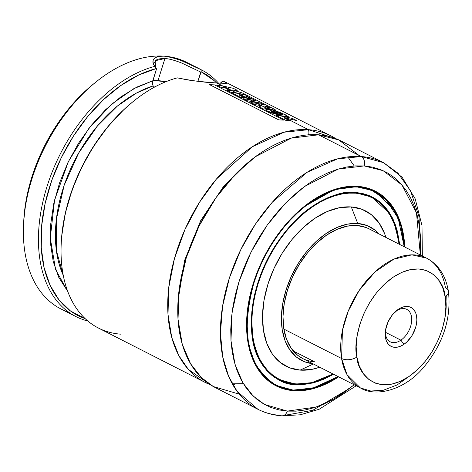 <?xml version="1.0" encoding="UTF-8"?>
<svg xmlns="http://www.w3.org/2000/svg" width="472" height="472" viewBox="0 0 472 472"><rect width="100%" height="100%" fill="white"/><g stroke="black" fill="none" stroke-linecap="round" stroke-linejoin="round"><path stroke-width="0.71" d="M308.541 129.694L335.698 138.603A138.396 87.715 -63 0 0 330.813 135.794A138.396 87.715 -63 0 0 308.541 129.694A7.286 5.446 -85.8 0 0 308.387 134.85A7.286 5.446 94.2 0 1 308.541 129.694L285.908 118.165L308.541 129.694L284.055 132.207L252.337 146.745L216.43 179.035L199.42 202.382L184.959 229.498L174.428 258.662L168.722 287.696L168.008 314.476L171.737 337.445L178.923 355.794L188.417 369.458L210.311 384.727A138.396 87.715 -63 0 1 205.167 382.426A138.396 87.715 -63 0 1 182.328 235.658A138.396 87.715 -63 0 1 308.541 129.694M248.201 162.386L223.262 186.888L200.647 220.713L184.611 260.397L178.115 299.962L184.611 260.397L200.647 220.713L223.262 186.888L248.201 162.386M120.755 334.17A138.396 87.715 -63 0 1 61.254 242.82A138.396 87.715 -63 0 1 133.275 101.45A138.396 87.715 -63 0 1 177.342 77.868A138.396 87.715 117 0 0 69.697 197.756A138.396 87.715 117 0 0 98.483 328.075L205.167 382.426M133.275 101.45L132.39 102.17A136.573 86.565 117 0 0 61.313 241.682L61.254 242.82M154.604 62.569L155.323 61.171C156.12 59.395 159.324 58.504 164.934 58.51L157.996 80.647A36.421 7.263 17.4 0 0 152.851 80.606M152.798 80.777L136.756 87.125L120.814 96.902L105.492 109.787L91.273 125.363L78.617 143.14L67.927 162.545L59.543 182.953L53.743 203.715L50.705 224.159L50.528 243.635L53.218 261.512L58.693 277.223L67.75 291.448L55.566 269.524L50.28 238.071L54.557 200.116L68.405 161.548L88.889 128.39L111.799 104.035L133.718 88.718L152.798 80.777L156.533 68.847L152.474 82.264M155.577 67.496L154.981 66.381M152.462 82.323L152.415 83.762M153.176 85.904L153.17 85.898A120.189 76.175 117 0 0 72.263 165.353A120.189 76.175 117 0 0 63.26 275.335L56.369 250.508L56.351 219.362L64.151 185.337L78.73 152.94L97.48 125.912L117.457 106.005L136.432 93.084L153.176 85.904L154.556 87.084L153.176 85.904L152.491 84.429M293.702 390.686A109.262 69.248 -63 0 1 276.12 385.872A109.262 69.248 -63 0 1 258.09 270.008A109.262 69.248 -63 0 1 357.735 186.352A109.262 69.248 -63 0 1 375.317 191.166A109.262 69.248 -63 0 1 404.775 247.045L403.707 236.147L401.996 227.787L399.554 220.011L396.403 212.896L392.562 206.506L388.084 200.907L383.004 196.151L377.376 192.287L371.246 189.343L364.679 187.36L357.735 186.352L350.484 186.328L342.996 187.284L335.338 189.219L327.592 192.11L319.827 195.927L312.116 200.635L304.534 206.193L297.165 212.542L290.062 219.622L283.306 227.368L276.958 235.705L271.081 244.543L265.73 253.812L260.957 263.411L256.803 273.253L253.316 283.241L250.526 293.277L248.461 303.272L247.139 313.125L246.573 322.742L246.773 332.022L247.729 340.89L249.44 349.25L251.883 357.027L255.039 364.148L258.874 370.538L263.352 376.137L268.432 380.892L274.061 384.757L280.191 387.695L286.758 389.677L293.702 390.686L292.669 390.161L293.702 390.686A109.262 69.248 -63 0 0 338.648 376.851L331.615 381.111L323.845 384.928L316.098 387.819L308.44 389.754L300.953 390.71L293.702 390.686M275.17 385.134L273.654 384.515A109.262 69.248 117 0 0 276.309 385.559M356.85 186.298L357.381 186.564A108.896 69.018 -63 0 1 374.898 191.361L357.381 186.564L357.522 187.036L371.724 190.316L386.108 199.874L398.197 218.276L404.221 246.767L403.188 236.496L401.489 228.194L399.064 220.465L395.931 213.397L392.12 207.049L387.671 201.491L382.627 196.765L377.034 192.924L370.945 190.01L364.419 188.039L357.522 187.036L350.318 187.006L342.878 187.962L335.273 189.88L327.58 192.753L319.863 196.547L312.204 201.225L304.676 206.742L297.354 213.049L290.298 220.082L283.589 227.775L277.282 236.053L271.447 244.838L266.131 254.042L261.388 263.577L257.264 273.353L253.8 283.277L251.027 293.248L248.974 303.177L247.664 312.96L247.104 322.512L247.298 331.733L248.248 340.542L249.948 348.849L252.378 356.572L255.511 363.641L259.317 369.989L263.765 375.553L268.816 380.273L274.409 384.114L280.498 387.034L287.017 389.005L293.643 390.244L301.118 390.031L308.558 389.081L316.163 387.158L323.857 384.291L331.574 380.497L338.094 376.573L313.16 388.025L293.914 390.008C280.988 390.45 268.727 382.633 257.122 366.561C245.192 347.663 244.083 319.904 253.8 283.277C264.308 248.803 287.684 218.63 308.009 204.181C328.943 190.487 345.445 184.77 357.522 187.036L357.381 186.564L334.182 189.703L303.502 207.031A108.896 69.018 -63 0 1 357.381 186.564L356.85 186.298M404.25 246.779L400.923 225.763L394.026 209.633L374.898 191.361L370.131 188.93A108.896 69.018 117 0 0 370.119 188.924L370.195 188.965M355.623 192.706L371.924 197.202L388.957 212.878L395.424 226.466L399.129 244.172A102.341 64.865 -63 0 0 371.924 197.202L355.54 192.718L355.817 192.482L355.457 192.694M274.244 377.152L279.011 379.582L295.478 384.09A102.341 64.865 -63 0 0 333.002 373.977L311.945 382.644L295.478 384.09L295.625 384.556L312.257 383.081L333.545 374.255L323.957 379.146L316.677 381.86L309.479 383.677L302.44 384.58L295.625 384.556L295.478 384.09A102.341 64.865 -63 0 1 279.011 379.582L268.479 371.936L259.246 359.198L252.974 340.642L251.476 316.623A102.341 64.865 -63 0 0 251.476 316.647M399.672 244.449L393.247 219.639L381.895 203.709L368.744 195.384L355.817 192.482C344.389 190.34 328.772 195.75 308.959 208.712C289.725 222.383 267.606 250.933 257.659 283.554C248.467 318.216 249.517 344.489 260.81 362.372C271.789 377.582 283.395 384.975 295.625 384.556L289.094 383.606L282.923 381.742L277.164 378.981L271.872 375.346L267.093 370.88L262.886 365.617L259.281 359.611L256.314 352.92L254.019 345.61L252.408 337.751L251.511 329.415L251.322 320.689L251.853 311.65L253.098 302.387L255.039 292.994L257.659 283.554L260.939 274.167L264.839 264.916L269.329 255.895L274.356 247.18L279.884 238.873L285.849 231.038L292.203 223.757L298.876 217.102L305.809 211.131L312.93 205.91L320.181 201.485L327.479 197.892L334.766 195.178L341.958 193.361L348.997 192.458L355.817 192.482L362.343 193.431L368.514 195.296L374.278 198.057L379.571 201.691L384.344 206.164L388.556 211.427L392.161 217.433L395.123 224.123L397.424 231.433L399.672 244.449M278.055 378.857L276.669 378.29A102.341 64.865 117 0 0 279.282 379.305M354.614 192.659L355.605 193.166A101.976 64.634 -63 0 1 372.013 197.656A101.976 64.634 -63 0 1 399.088 244.148L396.911 231.835L394.633 224.578L391.689 217.934L388.108 211.969L383.931 206.748L379.187 202.305L373.93 198.7L368.213 195.957L362.083 194.104L355.605 193.166L348.832 193.142L341.846 194.033L334.701 195.839L327.468 198.535L320.217 202.099L313.024 206.494L305.95 211.68L299.065 217.61L292.439 224.218L286.132 231.445L280.209 239.221L274.722 247.475L269.73 256.125L265.27 265.081L261.399 274.267L258.143 283.589L255.541 292.964L253.612 302.292L252.378 311.485L251.853 320.458L252.036 329.126L252.933 337.397L254.526 345.203L256.803 352.46L259.748 359.103L263.329 365.068L267.512 370.296L272.25 374.733L277.507 378.337L283.229 381.081L289.36 382.934L295.838 383.878L302.605 383.901L309.597 383.004L316.741 381.199L323.969 378.503L332.961 373.954A101.976 64.634 -63 0 1 295.838 383.878A101.976 64.634 -63 0 1 279.43 379.382A101.976 64.634 -63 0 1 262.603 271.241A101.976 64.634 -63 0 1 355.605 193.166L354.614 192.659M372.013 197.656L366.992 195.095A101.976 64.634 117 0 0 366.897 195.054L367.051 195.131M351.286 206.937L357.746 223.48A75.024 47.554 -63 0 1 378.975 233.905L375.098 230.206L367.021 225.533L357.746 223.48L351.286 206.937A87.249 55.301 117 0 0 267.901 284.303A87.249 55.301 117 0 0 300.151 370.107A87.249 55.301 117 0 0 319.78 367.24L311.921 369.358L300.151 370.107L313.373 363.977L300.151 370.107L289.365 367.717L279.973 362.284L272.338 354.012L266.757 343.227L263.441 330.341L262.52 315.845L264.025 300.298L267.901 284.303L274.002 268.468L282.085 253.405L291.849 239.688L302.918 227.846L314.853 218.341L327.214 211.533L339.516 207.68L351.286 206.937L362.077 209.326L371.464 214.76L379.099 223.026L384.68 233.811L385.907 237.434A87.249 55.301 117 0 0 351.286 206.937M314.417 361.747L293.206 350.944L314.417 361.747A72.841 46.167 -63 0 1 302.694 358.537A72.841 46.167 -63 0 1 290.675 281.294A72.841 46.167 -63 0 1 357.103 225.522A72.841 46.167 -63 0 1 368.827 228.731L426.558 258.143L411.897 254.845L393.731 259.222L374.951 271.937L359.039 290.658L348.165 311.302L342.442 330.406L341.586 358.502A10.927 6.401 -9.3 0 0 356.903 357.021C352.755 343.74 360.36 300.339 392.905 277.359C425.673 255.73 444.541 281.052 445.143 296.746A10.927 6.401 -9.3 0 0 448.4 291.183A10.927 6.401 170.7 0 1 445.143 296.746C449.291 310.021 441.686 353.428 409.135 376.408C376.373 398.038 357.505 372.715 356.903 357.021A10.927 6.401 170.7 0 1 341.586 358.502A72.841 46.167 -63 0 1 366.455 280.787A72.841 46.167 -63 0 1 426.558 258.143A72.841 46.167 -63 0 1 445.397 287.595A10.927 6.401 170.7 0 1 448.4 291.183M68.658 312.157A138.396 87.715 -63 0 1 23.6 223.639A138.396 87.715 -63 0 1 95.627 82.264A138.396 87.715 -63 0 1 164.215 56.168C153.884 56.18 150.727 59.578 154.751 66.357A138.396 87.715 117 0 0 44.392 195.638A138.396 87.715 117 0 0 87.851 321.025A138.396 87.715 -63 0 1 75.892 316.564A138.396 87.715 -63 0 1 47.106 186.245A138.396 87.715 -63 0 1 154.751 66.357C152.55 63.319 152.332 60.776 154.096 58.717C155.872 56.693 159.247 55.843 164.215 56.168L164.221 56.168C169.159 56.569 174.959 58.085 181.626 60.729L201.155 69.744A138.396 87.715 -63 0 1 201.538 69.939L186.481 62.263A138.396 87.715 117 0 0 164.221 56.168A138.396 87.715 -63 0 1 190.552 64.558M420.611 250.219L419.012 216.801L410.616 190.936L397.996 173.212L383.524 162.645L361.257 156.551L318.582 134.809L361.257 156.551A138.396 87.715 -63 0 1 383.524 162.645L340.849 140.91A138.396 87.715 117 0 0 318.582 134.809L291.283 138.113L255.446 156.68L235.599 174.091L216.194 197.42L199.125 225.887L186.316 257.535L179.159 289.596L178.021 319.219L182.263 344.277L190.558 363.741L201.385 377.618L213.415 386.586L237.475 393.636M234.584 384.267L232.419 384.066M284.191 382.214L284.675 381.954M281.837 415.832A7.286 5.446 -85.8 0 0 287.3 411.118L295.997 411.153L304.989 410.003L314.175 407.678L323.473 404.215L332.789 399.631L342.041 393.978L354.218 384.786L334.2 398.84L316.069 407.065L287.3 411.118L264.509 404.445L253.11 395.949L242.85 382.798L234.997 364.36L230.979 340.625L232.053 312.558L238.838 282.185L250.968 252.201L267.14 225.232L285.525 203.131L304.328 186.641L338.276 169.047L364.142 165.92L383.075 170.657L401.973 184.971L416.481 212.807L420.351 254.98L420.694 247.458L420.452 236.313L419.307 225.675L417.254 215.639L414.322 206.305L410.534 197.768L405.932 190.104L400.557 183.384L394.462 177.678L387.707 173.035L380.349 169.513L372.473 167.129L364.142 165.92A7.286 5.446 -85.8 0 0 361.257 156.551A7.286 5.446 94.2 0 1 364.142 165.92L355.44 165.89L346.454 167.041L337.268 169.359L327.969 172.829L318.647 177.407L309.396 183.059L300.298 189.726L291.454 197.349L282.929 205.845L274.822 215.138L267.205 225.138L260.155 235.746L253.73 246.868L248.001 258.39L243.021 270.196L238.838 282.185L235.487 294.233L233.009 306.222L231.422 318.045L230.749 329.586L230.985 340.725L232.135 351.363L234.183 361.399L237.115 370.732L240.903 379.27L245.505 386.94L250.88 393.66L256.974 399.365L263.73 404.002L271.087 407.531L278.97 409.908L287.3 411.118A7.286 5.446 94.2 0 1 281.837 415.832A7.286 5.446 94.2 0 1 280.144 415.372A138.396 87.715 -63 0 1 257.877 409.277A138.396 87.715 -63 0 1 235.038 262.509A138.396 87.715 -63 0 1 361.257 156.551L337.58 158.846L307.048 172.321L272.232 202.323L255.399 224.182L240.696 249.853L229.433 277.884L222.56 306.334L220.424 333.202L222.713 356.861L228.619 376.337L237.097 391.347L257.877 409.277C265.258 413.018 273.211 415.201 281.749 415.826L300.204 414.805L319.166 409.253L356.218 385.807M283.613 415.531L312.836 410.274L350.525 387.795M201.538 69.939A138.396 87.715 -63 0 1 218.453 83.09A138.396 87.715 117 0 0 201.155 69.744C187.402 62.257 175.094 57.731 164.221 56.168A138.396 87.715 117 0 0 37.996 162.126A138.396 87.715 117 0 0 60.835 308.894L75.892 316.564M330.813 135.794L224.129 81.444A138.396 87.715 117 0 0 223.746 81.249L226.395 82.789L226.112 83.396L216.925 83.019L222.772 85.998L216.925 83.019L198.682 81.402L187.956 79.986L177.342 77.868C192.493 80.865 205.686 82.582 216.925 83.019M226.554 87.928L227.333 88.323L226.554 87.928M231.746 90.571L232.389 90.901L231.746 90.571M236.295 92.89L236.95 93.22L236.295 92.89M240.885 95.226L249.428 99.58L240.885 95.226M253.381 101.592L256.803 103.338L253.381 101.592M266.066 108.058L268.267 109.18L266.066 108.058M272.261 111.215L276.97 113.61L272.261 111.215M281.182 115.758L281.973 116.159L281.182 115.758M23.777 220.359L25.895 201.609L28.408 189.449L31.801 177.236L36.043 165.082L41.093 153.111L46.905 141.429L53.413 130.16L60.563 119.398L68.287 109.262L76.511 99.84L85.149 91.22L93.013 84.388M221.25 82.028L220.566 83.231L221.25 82.028L223.74 81.249M61.295 242.065L61.696 236.289L65.26 213.521L71.909 190.446L81.426 167.82L93.509 146.373L107.752 126.809L123.699 109.764L132.774 101.852M153.772 80.547L165.961 81.685A36.421 7.263 17.4 0 0 157.996 80.647L164.934 58.51C169.059 58.752 174.693 60.28 181.826 63.095L200.771 72.074L197.88 81.314L201.172 71.797L200.771 72.074L181.862 63.106M154.527 66.045L156.32 68.528L138.514 75.107L120.755 85.556L103.622 99.533L87.674 116.578L73.425 136.142L61.348 157.589L51.826 180.215L45.182 203.29L41.619 226.058L41.259 247.776L44.114 267.742L50.091 285.3L58.994 299.885L70.534 311.018L85.149 318.618A136.573 86.565 -63 0 1 47.949 192.381A136.573 86.565 -63 0 1 156.32 68.528L156.533 68.847M216.618 82.995L214.152 80.623L201.172 71.797L201.155 69.738L201.172 71.797A136.573 86.565 -63 0 1 216.618 82.995M358.873 155.335L338.766 139.901L318.582 134.809A138.396 87.715 117 0 0 192.369 240.773A138.396 87.715 117 0 0 215.202 387.541L257.877 409.277M95.627 82.264L92.966 84.429A132.933 84.252 117 0 0 23.789 220.218L23.6 223.639M312.847 363.711L304.499 361.735L296.422 357.062L289.861 349.953L285.058 340.678L282.209 329.598L281.412 317.131L282.71 303.767L286.044 290.009L291.289 276.391L298.239 263.441L306.635 251.647L316.151 241.463L326.417 233.292L337.043 227.433L347.622 224.123L357.746 223.48A75.024 47.554 -63 0 0 286.25 289.354A75.024 47.554 -63 0 0 312.847 363.711M369.004 228.826L366.113 227.522L357.103 225.522L347.28 226.147L337.008 229.362L326.689 235.044L316.724 242.986L307.484 252.868L299.337 264.32L292.581 276.893L287.489 290.115L284.256 303.472L282.999 316.447L283.766 328.547L286.533 339.309L291.195 348.312L297.567 355.215L302.865 358.626M274.32 376.78A101.976 64.634 117 0 0 274.409 376.827L279.43 379.382M371.859 197.579A102.341 64.865 117 0 0 369.505 196.069M246.738 318.452L248.337 343.999L255.01 363.741L264.833 377.293L276.037 385.423L293.56 390.22A108.896 69.018 -63 0 1 276.037 385.423A108.896 69.018 -63 0 1 246.738 318.452M271.335 383.028L271.252 382.987A108.896 69.018 117 0 0 271.264 382.993L276.037 385.423L293.637 390.244L315.52 387.53L338.217 376.632M375.169 191.502A109.262 69.248 117 0 0 372.768 189.968M220.855 82.305L223.008 83.42M222.849 83.408L226.471 83.308L223.746 81.249M155.518 67.413L155.878 60.563L164.934 58.51M156.32 68.528L154.751 66.357M226.407 90.081L230.324 92.075L236.525 92.925L232.619 90.937L226.407 90.081L230.324 92.075L236.525 92.925L246.791 95.191L242.72 93.114L246.791 95.191L236.525 92.925L232.619 90.937L226.407 90.081M225.834 88.417L228.395 89.721L232.065 90.653L227.48 88.317L225.834 88.417L228.395 89.721L234.053 91.19L232.619 90.937L234.053 91.19L232.065 90.653L227.48 88.317L225.834 88.417M216.76 85.178L220.524 87.096L226.784 87.969L223.002 86.04L216.76 85.178L220.524 87.096L228.601 88.288L227.48 88.317L228.601 88.288L226.784 87.969L223.002 86.04L216.76 85.178M242.72 93.114L233.109 90.081L237.239 90.323L233.286 88.311L237.239 90.323L233.109 90.081L242.72 93.114M233.286 88.311L223.002 86.04L233.286 88.311M259.252 106.82L263.96 109.221L266.143 108.017L257.033 103.38L250.803 102.524L254.744 104.53L261.394 105.752L259.252 106.82L263.96 109.221L266.391 107.899L274.161 110.112L266.143 108.017L257.033 103.38L250.803 102.524L254.744 104.53L261.394 105.752L259.252 106.82M243.399 98.754L247.352 100.772L253.612 101.633L249.658 99.616L243.399 98.754L247.352 100.772L260.025 102.92L263.441 104.66L257.033 103.38L263.441 104.66L260.025 102.92L253.612 101.633L249.658 99.616L243.399 98.754M244.809 97.916L238.909 94.913L241.115 95.267L237.18 93.261L230.932 92.406L240.767 97.415L244.809 97.916L240.767 97.415L230.932 92.406L237.18 93.261L247.275 98.164L251.222 98.943L245.729 96.146L251.222 98.943L247.275 98.164L241.823 95.391L238.909 94.913L244.809 97.916M272.875 108.483L275.548 110.153L274.161 110.112C276.374 110.531 275.949 109.988 272.875 108.483L247.44 95.521L237.18 93.261L247.44 95.521L272.875 108.483M245.729 96.146L247.529 96.553L256.072 100.902L249.658 99.616L256.072 100.902L247.529 96.553L245.729 96.146M269.37 107.669L268.031 107.581L264.32 105.999L267.465 106.666L269.37 107.669C269.954 108.053 269.506 108.023 268.031 107.581L264.32 105.999L267.465 106.666L269.73 107.935M271.282 111.233L272.456 111.233L268.444 109.191L265.942 109.504L267.447 111.109L270.32 112.519L281.454 115.817L277.259 113.681L271.642 111.758L271.282 111.233M267.146 109.15L272.019 109.823L285.324 114.749L288.368 116.696L281.454 115.817L267.447 111.109L265.895 109.604M282.026 114.006C283.778 114.838 282.881 114.873 279.33 114.112L277.259 113.681L281.454 115.817L288.357 116.737L282.38 113.368L275.43 110.755L268.444 109.191L272.456 111.233L278.037 112.454L282.026 114.006C283.778 114.838 282.881 114.873 279.33 114.112L271.642 111.758L271.164 111.315L272.456 111.233L282.026 114.006L282.887 114.596M289.814 120.844L283.943 117.858L286.138 118.206L282.203 116.2L275.961 115.339L285.784 120.342L289.814 120.844L285.784 120.342L275.961 115.339L282.203 116.2L286.138 118.206L296.475 120.496L292.516 118.478L296.475 120.496L283.943 117.858L289.814 120.844M292.516 118.478L282.203 116.2L292.516 118.478M214.553 84.889L283.684 120.106L214.553 84.889L209.615 84.677L278.728 119.882L283.684 120.106L278.728 119.882L209.615 84.677L214.553 84.889M400.899 340.17L385.323 332.235L400.899 340.17A18.207 11.54 117 0 0 411.49 316.741A18.207 11.54 117 0 0 396.126 311.036A18.207 11.54 -63 0 1 406.776 309.378A18.207 11.54 -63 0 1 411.307 323.609A18.207 11.54 -63 0 1 400.899 340.17L403.884 344.359L400.899 340.17A18.207 11.54 -63 0 1 390.244 341.828A18.207 11.54 -63 0 1 385.317 331.686A18.207 11.54 117 0 0 400.899 340.17M398.156 309.402A21.854 13.847 -63 0 1 416.593 316.246A21.854 13.847 -63 0 1 403.884 344.359L406.87 341.952L412.056 335.509L415.561 327.751L416.505 323.745L416.853 319.863L416.593 316.246L415.738 313.042L414.31 310.369L412.38 308.328L410.009 307.001L407.289 306.44L404.333 306.664L401.253 307.667L398.156 309.402L392.415 314.806L387.984 322.046L385.541 330.022L385.193 333.905L385.453 337.521L386.308 340.725L387.73 343.398L389.666 345.439L392.037 346.761L394.751 347.327L397.707 347.103L400.793 346.1L403.884 344.359A21.854 13.847 -63 0 1 385.223 332.89A21.854 13.847 -63 0 1 396.598 310.57A21.854 13.847 -63 0 1 398.156 309.402L396.126 311.036L398.156 309.402M283.855 329.09L341.586 358.502L283.855 329.09M302.694 358.537L360.425 387.949A72.841 46.167 -63 0 1 341.586 358.502L346.997 374.626L360.425 387.949L370.791 391.028L383.347 390.25L397.2 384.898L410.988 375.092M445.881 306.605L446.217 295.914M445.143 296.746L445.881 306.989L444.889 317.992L442.217 329.338L437.957 340.595L432.281 351.315L425.402 361.104L417.59 369.576L409.135 376.408L400.374 381.335L391.636 384.167L383.258 384.804L375.564 383.211L368.844 379.453L363.363 373.676L359.334 366.101L356.903 357.021L356.165 346.778L357.156 335.769L359.829 324.423L364.083 313.172L369.765 302.446L376.638 292.664L384.456 284.191L392.905 277.359L401.672 272.433L410.41 269.595L418.788 268.963L426.481 270.556L433.196 274.315L438.677 280.091L442.712 287.666L445.143 296.746M396.126 311.036A18.207 11.54 117 0 0 395.678 311.355A18.207 11.54 -63 0 1 396.126 311.036M232.979 383.813L243.375 383.665M354.277 165.973L347.805 156.916M404.345 246.827L401.696 228.377L395.707 212.547L386.645 200.022L374.898 191.361M422.351 256.001L421.986 225.598L415.189 198.812L402.15 177.289L383.524 162.645M279.011 379.582C252.573 367.068 243.611 323.426 258.874 280.108C274.922 230.165 320.724 188.894 355.54 192.718M360.425 387.949C375.205 397.241 404.103 390.545 423.177 367.906C443.084 344.129 451.486 318.541 448.394 291.147C445.645 275.465 438.364 264.467 426.558 258.143"/></g></svg>
